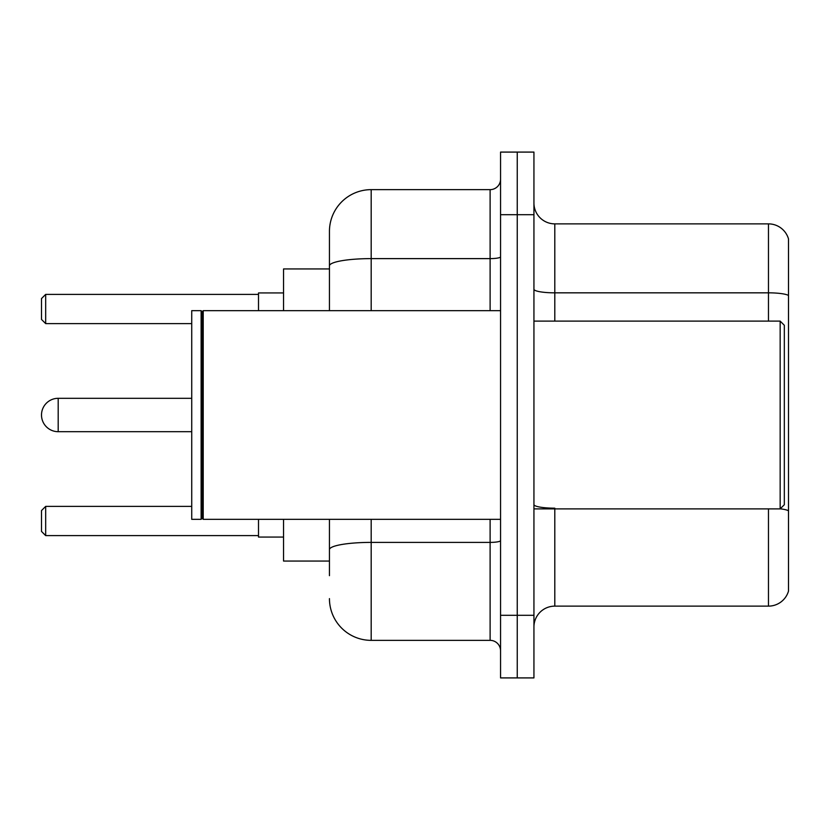 <?xml version="1.0" encoding="UTF-8"?>
<svg xmlns="http://www.w3.org/2000/svg" width="830" height="830" viewBox="0 0 830 830"><rect width="100%" height="100%" fill="white"/><g stroke="black" fill="none" stroke-linecap="round" stroke-linejoin="round"><path stroke-width="1.25" d="M329.448 306.062L329.448 254.333L329.448 268.941L283.549 268.941L283.549 310.669M329.448 561.059L283.549 561.059L283.549 519.331M329.448 575.667L329.448 519.331L329.448 575.667M500.552 615.31L500.552 677.913L517.246 677.913L517.246 615.31L517.246 677.913L533.939 677.913L533.939 615.31L517.246 615.31L517.246 214.69L517.246 615.31L500.552 615.31L500.552 214.69L517.246 214.69L517.246 152.087L517.246 214.69L533.939 214.69L533.939 615.31M533.939 214.69L533.939 152.087L500.552 152.087L500.552 214.69M371.186 519.331L371.186 640.355L490.115 640.355L490.115 519.331M329.448 310.669L329.448 231.383A41.728 41.728 0 0 1 371.186 189.645L490.115 189.645A10.437 10.437 0 0 0 500.552 179.218M329.448 231.383L329.448 254.333M500.552 650.782A10.437 10.437 0 0 0 490.115 640.355M371.186 640.355A41.728 41.728 0 0 1 329.448 598.617M533.939 627.003A20.864 20.864 0 0 1 554.803 606.128L768.466 606.128L768.466 508.894M788.5 238.895A20.864 20.864 0 0 0 768.466 223.872A20.864 20.864 0 0 1 788.5 238.895L788.5 591.105A20.864 20.864 0 0 1 768.466 606.128M788.5 295.449L788.5 295.449A20.864 3.621 180 0 0 768.466 292.834L768.466 223.872L554.803 223.872A20.864 20.864 0 0 1 533.939 202.997A20.864 20.864 0 0 0 554.803 223.872L554.803 321.106M788.5 295.739L788.5 510.782A20.864 3.621 180 0 0 780.241 508.811M191.73 398.307L58.193 398.307A16.693 16.693 0 0 0 41.5 415A16.693 16.693 0 0 1 58.193 398.307L58.193 431.693A16.693 16.693 0 0 1 41.5 415M780.159 321.106L784.329 325.277L784.329 504.723L780.159 508.894L780.159 321.106L533.939 321.106M203.215 519.331L202.167 518.283L202.167 311.717L203.215 310.669L203.215 519.331L500.552 519.331M201.119 519.331L191.73 519.331L191.73 310.669L201.119 310.669L201.119 519.331L202.167 518.283M258.504 519.331L258.504 537.062L283.549 537.062M283.549 292.938L258.504 292.938L258.504 310.669M45.671 535.609L41.5 531.428L41.5 510.564L45.671 506.393L45.671 535.609L258.504 535.609M45.671 506.393L191.73 506.393M45.671 323.607L41.5 319.436L41.5 298.572L45.671 294.391L45.671 323.607L191.73 323.607M45.671 294.391L258.504 294.391M500.552 540.579A10.437 1.816 0 0 1 490.115 542.395L371.186 542.395A41.728 7.242 180 0 0 329.448 549.647M371.186 189.645L371.186 258.618L490.115 258.618L490.115 189.645M329.448 265.87A41.728 7.242 180 0 1 371.186 258.618L371.186 310.669M490.115 310.669L490.115 258.618A10.437 1.816 0 0 0 500.552 256.802M554.803 508.894L554.803 606.128M768.466 321.106L768.466 292.834L554.803 292.834A20.864 3.621 -0 0 1 533.939 289.214M554.803 508.178A20.864 3.621 -0 0 1 533.939 504.547M533.939 508.894L780.159 508.894M202.167 311.717L201.119 310.669M203.215 310.669L500.552 310.669M191.73 431.693L58.193 431.693"/></g></svg>
